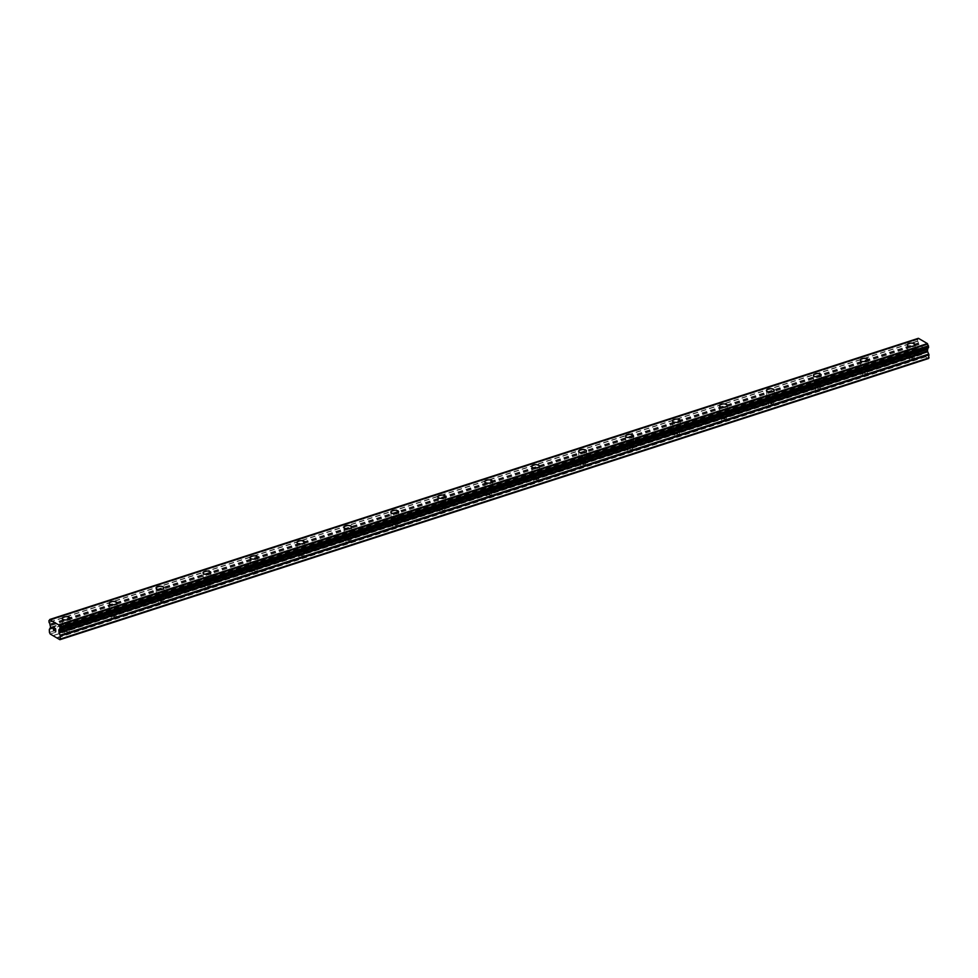 <?xml version="1.0" encoding="UTF-8"?>
<svg xmlns="http://www.w3.org/2000/svg" width="978" height="978" viewBox="0 0 978 978"><rect width="100%" height="100%" fill="white"/><g stroke="black" fill="none" stroke-linecap="round" stroke-linejoin="round"><path stroke-width="0.73" stroke-dasharray="4.89 3.67" d="M68.167 633.561A2.482 1.039 -2.7 0 0 69.255 632.632A2.482 1.039 -2.7 0 0 67.922 631.776A2.482 1.039 -2.7 0 0 65.392 631.935A2.482 1.039 -2.7 0 0 64.303 632.864A2.482 1.039 -2.7 0 0 65.636 633.72A2.482 1.039 -2.7 0 0 68.167 633.561M67.763 624.881A2.482 1.039 -2.7 0 0 68.851 623.952A2.482 1.039 -2.7 0 0 67.506 623.096A2.482 1.039 -2.7 0 0 64.988 623.255A2.482 1.039 -2.7 0 0 63.888 624.184A2.482 1.039 -2.7 0 0 65.233 625.04A2.482 1.039 -2.7 0 0 67.763 624.881M69.988 618.12L69.988 618.108A3.9 1.638 177.3 0 1 69.988 618.12A3.9 1.638 177.3 0 1 68.277 619.575A3.9 1.638 177.3 0 1 64.303 619.832A3.9 1.638 177.3 0 1 62.201 618.487A3.9 1.638 177.3 0 1 62.201 618.475L62.201 618.475M115.111 618.365A2.482 1.039 -2.7 0 0 116.211 617.436A2.482 1.039 -2.7 0 0 114.866 616.58A2.482 1.039 -2.7 0 0 112.336 616.739A2.482 1.039 -2.7 0 0 111.247 617.668A2.482 1.039 -2.7 0 0 112.592 618.524A2.482 1.039 -2.7 0 0 115.111 618.365M114.707 609.685A2.482 1.039 -2.7 0 0 115.795 608.756A2.482 1.039 -2.7 0 0 114.463 607.9A2.482 1.039 -2.7 0 0 111.932 608.059A2.482 1.039 -2.7 0 0 110.844 608.988A2.482 1.039 -2.7 0 0 112.177 609.844A2.482 1.039 -2.7 0 0 114.707 609.685M116.944 602.913L116.944 602.913A3.9 1.638 177.3 0 1 115.233 604.38A3.9 1.638 177.3 0 1 111.247 604.624A3.9 1.638 177.3 0 1 109.157 603.292A3.9 1.638 177.3 0 1 109.157 603.279L109.157 603.279M162.067 603.157A2.482 1.039 -2.7 0 0 163.155 602.228A2.482 1.039 -2.7 0 0 161.822 601.372A2.482 1.039 -2.7 0 0 159.292 601.543A2.482 1.039 -2.7 0 0 158.204 602.472A2.482 1.039 -2.7 0 0 159.536 603.328A2.482 1.039 -2.7 0 0 162.067 603.157M161.651 594.49A2.482 1.039 -2.7 0 0 162.751 593.56A2.482 1.039 -2.7 0 0 161.407 592.705A2.482 1.039 -2.7 0 0 158.876 592.864A2.482 1.039 -2.7 0 0 157.788 593.793A2.482 1.039 -2.7 0 0 159.121 594.648A2.482 1.039 -2.7 0 0 161.651 594.49M163.888 587.717L163.888 587.717A3.9 1.638 177.3 0 1 162.177 589.184A3.9 1.638 177.3 0 1 158.204 589.428A3.9 1.638 177.3 0 1 156.101 588.084L156.101 588.084M209.011 587.961A2.482 1.039 -2.7 0 0 210.099 587.032A2.482 1.039 -2.7 0 0 208.766 586.177A2.482 1.039 -2.7 0 0 206.236 586.335A2.482 1.039 -2.7 0 0 205.148 587.265A2.482 1.039 -2.7 0 0 206.48 588.12A2.482 1.039 -2.7 0 0 209.011 587.961M208.607 579.294A2.482 1.039 -2.7 0 0 209.695 578.365A2.482 1.039 -2.7 0 0 208.363 577.509A2.482 1.039 -2.7 0 0 205.832 577.668A2.482 1.039 -2.7 0 0 204.732 578.597A2.482 1.039 -2.7 0 0 206.077 579.453A2.482 1.039 -2.7 0 0 208.607 579.294M210.832 572.521L210.832 572.521A3.9 1.638 177.3 0 1 209.121 573.988A3.9 1.638 177.3 0 1 205.148 574.233A3.9 1.638 177.3 0 1 203.045 572.888L203.045 572.888M255.967 572.766A2.482 1.039 -2.7 0 0 257.055 571.837A2.482 1.039 -2.7 0 0 255.71 570.981A2.482 1.039 -2.7 0 0 253.192 571.14A2.482 1.039 -2.7 0 0 252.092 572.069A2.482 1.039 -2.7 0 0 253.436 572.925A2.482 1.039 -2.7 0 0 255.967 572.766M255.551 564.098A2.482 1.039 -2.7 0 0 256.639 563.169A2.482 1.039 -2.7 0 0 255.307 562.313A2.482 1.039 -2.7 0 0 252.776 562.472A2.482 1.039 -2.7 0 0 251.688 563.401A2.482 1.039 -2.7 0 0 253.021 564.257A2.482 1.039 -2.7 0 0 255.551 564.098M257.789 557.326L257.789 557.326A3.9 1.638 177.3 0 1 256.077 558.793A3.9 1.638 177.3 0 1 252.104 559.037A3.9 1.638 177.3 0 1 250.001 557.692L250.001 557.692M302.911 557.57A2.482 1.039 -2.7 0 0 303.999 556.641A2.482 1.039 -2.7 0 0 302.667 555.785A2.482 1.039 -2.7 0 0 300.136 555.944A2.482 1.039 -2.7 0 0 299.048 556.873A2.482 1.039 -2.7 0 0 300.38 557.729A2.482 1.039 -2.7 0 0 302.911 557.57M302.495 548.902A2.482 1.039 -2.7 0 0 303.596 547.973A2.482 1.039 -2.7 0 0 302.251 547.118A2.482 1.039 -2.7 0 0 299.72 547.277A2.482 1.039 -2.7 0 0 298.632 548.206A2.482 1.039 -2.7 0 0 299.977 549.061A2.482 1.039 -2.7 0 0 302.495 548.902M304.733 542.13L304.733 542.13A3.9 1.638 177.3 0 1 303.021 543.585A3.9 1.638 177.3 0 1 299.048 543.841A3.9 1.638 177.3 0 1 296.945 542.497L296.945 542.497M349.855 542.374A2.482 1.039 -2.7 0 0 350.943 541.445A2.482 1.039 -2.7 0 0 349.611 540.589A2.482 1.039 -2.7 0 0 347.08 540.748A2.482 1.039 -2.7 0 0 345.992 541.678A2.482 1.039 -2.7 0 0 347.324 542.533A2.482 1.039 -2.7 0 0 349.855 542.374M349.452 533.707A2.482 1.039 -2.7 0 0 350.54 532.778A2.482 1.039 -2.7 0 0 349.207 531.922A2.482 1.039 -2.7 0 0 346.677 532.081A2.482 1.039 -2.7 0 0 345.589 533.01A2.482 1.039 -2.7 0 0 346.921 533.866A2.482 1.039 -2.7 0 0 349.452 533.707M351.689 526.922L351.689 526.934A3.9 1.638 177.3 0 1 349.965 528.389A3.9 1.638 177.3 0 1 345.992 528.646A3.9 1.638 177.3 0 1 343.889 527.301L343.889 527.289M396.811 527.179A2.482 1.039 -2.7 0 0 397.899 526.25A2.482 1.039 -2.7 0 0 396.555 525.394A2.482 1.039 -2.7 0 0 394.036 525.553A2.482 1.039 -2.7 0 0 392.936 526.482A2.482 1.039 -2.7 0 0 394.281 527.338A2.482 1.039 -2.7 0 0 396.811 527.179M396.396 518.511A2.482 1.039 -2.7 0 0 397.484 517.582A2.482 1.039 -2.7 0 0 396.151 516.726A2.482 1.039 -2.7 0 0 393.621 516.885A2.482 1.039 -2.7 0 0 392.533 517.814A2.482 1.039 -2.7 0 0 393.865 518.67A2.482 1.039 -2.7 0 0 396.396 518.511M398.633 511.738L398.633 511.738A3.9 1.638 177.3 0 1 396.921 513.193A3.9 1.638 177.3 0 1 392.948 513.45A3.9 1.638 177.3 0 1 390.845 512.105L390.845 512.093M443.755 511.983A2.482 1.039 -2.7 0 0 444.843 511.054A2.482 1.039 -2.7 0 0 443.511 510.198A2.482 1.039 -2.7 0 0 440.98 510.357A2.482 1.039 -2.7 0 0 439.892 511.286A2.482 1.039 -2.7 0 0 441.225 512.142A2.482 1.039 -2.7 0 0 443.755 511.983M443.352 503.303A2.482 1.039 -2.7 0 0 444.44 502.374A2.482 1.039 -2.7 0 0 443.095 501.518A2.482 1.039 -2.7 0 0 440.577 501.69A2.482 1.039 -2.7 0 0 439.477 502.619A2.482 1.039 -2.7 0 0 440.821 503.474A2.482 1.039 -2.7 0 0 443.352 503.303M445.577 496.543L445.577 496.531A3.9 1.638 177.3 0 1 445.577 496.543A3.9 1.638 177.3 0 1 443.865 497.998A3.9 1.638 177.3 0 1 439.892 498.254A3.9 1.638 177.3 0 1 437.789 496.91A3.9 1.638 177.3 0 1 437.789 496.897L437.789 496.897M490.699 496.787A2.482 1.039 -2.7 0 0 491.8 495.858A2.482 1.039 -2.7 0 0 490.455 495.002A2.482 1.039 -2.7 0 0 487.924 495.161A2.482 1.039 -2.7 0 0 486.836 496.09A2.482 1.039 -2.7 0 0 488.181 496.946A2.482 1.039 -2.7 0 0 490.699 496.787M490.296 488.108A2.482 1.039 -2.7 0 0 491.384 487.178A2.482 1.039 -2.7 0 0 490.051 486.323A2.482 1.039 -2.7 0 0 487.521 486.482A2.482 1.039 -2.7 0 0 486.433 487.411A2.482 1.039 -2.7 0 0 487.765 488.266A2.482 1.039 -2.7 0 0 490.296 488.108M492.533 481.347L492.533 481.335A3.9 1.638 177.3 0 1 492.533 481.347A3.9 1.638 177.3 0 1 490.809 482.802A3.9 1.638 177.3 0 1 486.836 483.059A3.9 1.638 177.3 0 1 484.746 481.714A3.9 1.638 177.3 0 1 484.746 481.702L484.746 481.702M537.655 481.592A2.482 1.039 -2.7 0 0 538.744 480.663A2.482 1.039 -2.7 0 0 537.411 479.807A2.482 1.039 -2.7 0 0 534.88 479.966A2.482 1.039 -2.7 0 0 533.792 480.895A2.482 1.039 -2.7 0 0 535.125 481.751A2.482 1.039 -2.7 0 0 537.655 481.592M537.24 472.912A2.482 1.039 -2.7 0 0 538.328 471.983A2.482 1.039 -2.7 0 0 536.995 471.127A2.482 1.039 -2.7 0 0 534.465 471.286A2.482 1.039 -2.7 0 0 533.377 472.215A2.482 1.039 -2.7 0 0 534.709 473.071A2.482 1.039 -2.7 0 0 537.24 472.912M539.477 466.139L539.477 466.139A3.9 1.638 177.3 0 1 537.766 467.606A3.9 1.638 177.3 0 1 533.792 467.851A3.9 1.638 177.3 0 1 531.69 466.506L531.69 466.506M584.599 466.384A2.482 1.039 -2.7 0 0 585.688 465.455A2.482 1.039 -2.7 0 0 584.355 464.599A2.482 1.039 -2.7 0 0 581.824 464.758A2.482 1.039 -2.7 0 0 580.736 465.699A2.482 1.039 -2.7 0 0 582.069 466.543A2.482 1.039 -2.7 0 0 584.599 466.384M584.196 457.716A2.482 1.039 -2.7 0 0 585.284 456.787A2.482 1.039 -2.7 0 0 583.939 455.931A2.482 1.039 -2.7 0 0 581.421 456.09A2.482 1.039 -2.7 0 0 580.321 457.019A2.482 1.039 -2.7 0 0 581.665 457.875A2.482 1.039 -2.7 0 0 584.196 457.716M586.421 450.944L586.421 450.944A3.9 1.638 177.3 0 1 584.71 452.411A3.9 1.638 177.3 0 1 580.736 452.655A3.9 1.638 177.3 0 1 578.634 451.31L578.634 451.31M631.543 451.188A2.482 1.039 -2.7 0 0 632.644 450.259A2.482 1.039 -2.7 0 0 631.299 449.403A2.482 1.039 -2.7 0 0 628.768 449.562A2.482 1.039 -2.7 0 0 627.68 450.491A2.482 1.039 -2.7 0 0 629.025 451.347A2.482 1.039 -2.7 0 0 631.543 451.188M631.14 442.521A2.482 1.039 -2.7 0 0 632.228 441.591A2.482 1.039 -2.7 0 0 630.896 440.736A2.482 1.039 -2.7 0 0 628.365 440.895A2.482 1.039 -2.7 0 0 627.277 441.824A2.482 1.039 -2.7 0 0 628.61 442.679A2.482 1.039 -2.7 0 0 631.14 442.521M633.377 435.748L633.377 435.748A3.9 1.638 177.3 0 1 631.666 437.215A3.9 1.638 177.3 0 1 627.693 437.459A3.9 1.638 177.3 0 1 625.59 436.115L625.59 436.115M678.5 435.992A2.482 1.039 -2.7 0 0 679.588 435.063A2.482 1.039 -2.7 0 0 678.255 434.208A2.482 1.039 -2.7 0 0 675.725 434.366A2.482 1.039 -2.7 0 0 674.637 435.296A2.482 1.039 -2.7 0 0 675.969 436.151A2.482 1.039 -2.7 0 0 678.5 435.992M678.084 427.325A2.482 1.039 -2.7 0 0 679.184 426.396A2.482 1.039 -2.7 0 0 677.84 425.54A2.482 1.039 -2.7 0 0 675.309 425.699A2.482 1.039 -2.7 0 0 674.221 426.628A2.482 1.039 -2.7 0 0 675.566 427.484A2.482 1.039 -2.7 0 0 678.084 427.325M680.321 420.552L680.321 420.552A3.9 1.638 177.3 0 1 678.61 422.019A3.9 1.638 177.3 0 1 674.637 422.264A3.9 1.638 177.3 0 1 672.534 420.919L672.534 420.919M725.444 420.797A2.482 1.039 -2.7 0 0 726.532 419.868A2.482 1.039 -2.7 0 0 725.199 419.012A2.482 1.039 -2.7 0 0 722.669 419.171A2.482 1.039 -2.7 0 0 721.581 420.1A2.482 1.039 -2.7 0 0 722.913 420.956A2.482 1.039 -2.7 0 0 725.444 420.797M725.04 412.129A2.482 1.039 -2.7 0 0 726.128 411.2A2.482 1.039 -2.7 0 0 724.796 410.344A2.482 1.039 -2.7 0 0 722.265 410.503A2.482 1.039 -2.7 0 0 721.177 411.432A2.482 1.039 -2.7 0 0 722.51 412.288A2.482 1.039 -2.7 0 0 725.04 412.129M727.277 405.344L727.277 405.357A3.9 1.638 177.3 0 1 725.554 406.811A3.9 1.638 177.3 0 1 721.581 407.068A3.9 1.638 177.3 0 1 719.478 405.723L719.478 405.711M772.4 405.601A2.482 1.039 -2.7 0 0 773.488 404.672A2.482 1.039 -2.7 0 0 772.143 403.816A2.482 1.039 -2.7 0 0 769.625 403.975A2.482 1.039 -2.7 0 0 768.525 404.904A2.482 1.039 -2.7 0 0 769.869 405.76A2.482 1.039 -2.7 0 0 772.4 405.601M771.984 396.934A2.482 1.039 -2.7 0 0 773.072 396.004A2.482 1.039 -2.7 0 0 771.74 395.149A2.482 1.039 -2.7 0 0 769.209 395.308A2.482 1.039 -2.7 0 0 768.121 396.237A2.482 1.039 -2.7 0 0 769.454 397.092A2.482 1.039 -2.7 0 0 771.984 396.934M774.221 390.161L774.221 390.161A3.9 1.638 177.3 0 1 772.51 391.616A3.9 1.638 177.3 0 1 768.537 391.872A3.9 1.638 177.3 0 1 766.434 390.528L766.434 390.515M819.344 390.405A2.482 1.039 -2.7 0 0 820.432 389.476A2.482 1.039 -2.7 0 0 819.099 388.621A2.482 1.039 -2.7 0 0 816.569 388.779A2.482 1.039 -2.7 0 0 815.481 389.709A2.482 1.039 -2.7 0 0 816.813 390.564A2.482 1.039 -2.7 0 0 819.344 390.405M818.928 381.738A2.482 1.039 -2.7 0 0 820.029 380.797A2.482 1.039 -2.7 0 0 818.684 379.953A2.482 1.039 -2.7 0 0 816.165 380.112A2.482 1.039 -2.7 0 0 815.065 381.041A2.482 1.039 -2.7 0 0 816.41 381.897A2.482 1.039 -2.7 0 0 818.928 381.738M821.165 374.965L821.165 374.953A3.9 1.638 177.3 0 1 821.165 374.965A3.9 1.638 177.3 0 1 819.454 376.42A3.9 1.638 177.3 0 1 815.481 376.677A3.9 1.638 177.3 0 1 813.378 375.332L813.378 375.32M866.288 375.21A2.482 1.039 -2.7 0 0 867.388 374.281A2.482 1.039 -2.7 0 0 866.043 373.425A2.482 1.039 -2.7 0 0 863.513 373.584A2.482 1.039 -2.7 0 0 862.425 374.513A2.482 1.039 -2.7 0 0 863.757 375.369A2.482 1.039 -2.7 0 0 866.288 375.21M865.885 366.53A2.482 1.039 -2.7 0 0 866.973 365.601A2.482 1.039 -2.7 0 0 865.64 364.745A2.482 1.039 -2.7 0 0 863.109 364.904A2.482 1.039 -2.7 0 0 862.021 365.833A2.482 1.039 -2.7 0 0 863.354 366.689A2.482 1.039 -2.7 0 0 865.885 366.53M868.122 359.77L868.122 359.757A3.9 1.638 177.3 0 1 868.122 359.77A3.9 1.638 177.3 0 1 866.398 361.224A3.9 1.638 177.3 0 1 862.425 361.481A3.9 1.638 177.3 0 1 860.334 360.136A3.9 1.638 177.3 0 1 860.334 360.124L860.334 360.124M913.244 360.014A2.482 1.039 -2.7 0 0 914.332 359.085A2.482 1.039 -2.7 0 0 913 358.229A2.482 1.039 -2.7 0 0 910.469 358.388A2.482 1.039 -2.7 0 0 909.369 359.317A2.482 1.039 -2.7 0 0 910.714 360.173A2.482 1.039 -2.7 0 0 913.244 360.014M912.829 351.334A2.482 1.039 -2.7 0 0 913.917 350.405A2.482 1.039 -2.7 0 0 912.584 349.549A2.482 1.039 -2.7 0 0 910.053 349.708A2.482 1.039 -2.7 0 0 908.965 350.637A2.482 1.039 -2.7 0 0 910.298 351.493A2.482 1.039 -2.7 0 0 912.829 351.334M915.066 344.574L915.066 344.562A3.9 1.638 177.3 0 1 915.066 344.574A3.9 1.638 177.3 0 1 913.354 346.029A3.9 1.638 177.3 0 1 909.381 346.285A3.9 1.638 177.3 0 1 907.278 344.941A3.9 1.638 177.3 0 1 907.278 344.928L907.278 344.928M913.623 351.799A3.9 1.638 -2.7 0 0 915.335 350.344A3.9 1.638 -2.7 0 0 913.232 348.999A3.9 1.638 -2.7 0 0 909.259 349.244A3.9 1.638 -2.7 0 0 907.547 350.711A3.9 1.638 -2.7 0 0 909.65 352.056A3.9 1.638 -2.7 0 0 913.623 351.799M913.379 346.603A3.9 1.638 -2.7 0 0 915.09 345.148A3.9 1.638 -2.7 0 0 912.987 343.804A3.9 1.638 -2.7 0 0 909.014 344.048A3.9 1.638 -2.7 0 0 907.303 345.515A3.9 1.638 -2.7 0 0 909.406 346.86A3.9 1.638 -2.7 0 0 913.379 346.603M866.679 366.994A3.9 1.638 -2.7 0 0 868.391 365.54A3.9 1.638 -2.7 0 0 866.288 364.195A3.9 1.638 -2.7 0 0 862.315 364.439A3.9 1.638 -2.7 0 0 860.603 365.906A3.9 1.638 -2.7 0 0 862.706 367.251A3.9 1.638 -2.7 0 0 866.679 366.994M866.435 361.799A3.9 1.638 -2.7 0 0 868.146 360.344A3.9 1.638 -2.7 0 0 866.043 358.999A3.9 1.638 -2.7 0 0 862.07 359.244A3.9 1.638 -2.7 0 0 860.359 360.711A3.9 1.638 -2.7 0 0 862.462 362.056A3.9 1.638 -2.7 0 0 866.435 361.799M819.723 382.19A3.9 1.638 -2.7 0 0 821.447 380.735A3.9 1.638 -2.7 0 0 819.344 379.391A3.9 1.638 -2.7 0 0 815.371 379.647A3.9 1.638 -2.7 0 0 813.647 381.102A3.9 1.638 -2.7 0 0 815.75 382.447A3.9 1.638 -2.7 0 0 819.723 382.19M819.478 376.995A3.9 1.638 -2.7 0 0 821.202 375.54A3.9 1.638 -2.7 0 0 819.099 374.195A3.9 1.638 -2.7 0 0 815.126 374.452A3.9 1.638 -2.7 0 0 813.403 375.907A3.9 1.638 -2.7 0 0 815.505 377.251A3.9 1.638 -2.7 0 0 819.478 376.995M772.779 397.398A3.9 1.638 -2.7 0 0 774.49 395.931A3.9 1.638 -2.7 0 0 772.388 394.586A3.9 1.638 -2.7 0 0 768.415 394.843A3.9 1.638 -2.7 0 0 766.703 396.298A3.9 1.638 -2.7 0 0 768.806 397.643A3.9 1.638 -2.7 0 0 772.779 397.398M772.534 392.202A3.9 1.638 -2.7 0 0 774.246 390.735A3.9 1.638 -2.7 0 0 772.143 389.391A3.9 1.638 -2.7 0 0 768.17 389.647A3.9 1.638 -2.7 0 0 766.459 391.102A3.9 1.638 -2.7 0 0 768.561 392.447A3.9 1.638 -2.7 0 0 772.534 392.202M725.835 412.594A3.9 1.638 -2.7 0 0 727.546 411.127A3.9 1.638 -2.7 0 0 725.444 409.782A3.9 1.638 -2.7 0 0 721.471 410.039A3.9 1.638 -2.7 0 0 719.759 411.493A3.9 1.638 -2.7 0 0 721.862 412.838A3.9 1.638 -2.7 0 0 725.835 412.594M725.59 407.398A3.9 1.638 -2.7 0 0 727.302 405.931A3.9 1.638 -2.7 0 0 725.199 404.586A3.9 1.638 -2.7 0 0 721.226 404.843A3.9 1.638 -2.7 0 0 719.515 406.298A3.9 1.638 -2.7 0 0 721.617 407.643A3.9 1.638 -2.7 0 0 725.59 407.398M678.879 427.789A3.9 1.638 -2.7 0 0 680.59 426.322A3.9 1.638 -2.7 0 0 678.5 424.978A3.9 1.638 -2.7 0 0 674.527 425.234A3.9 1.638 -2.7 0 0 672.803 426.689A3.9 1.638 -2.7 0 0 674.906 428.034A3.9 1.638 -2.7 0 0 678.879 427.789M678.634 422.594A3.9 1.638 -2.7 0 0 680.346 421.127A3.9 1.638 -2.7 0 0 678.255 419.782A3.9 1.638 -2.7 0 0 674.282 420.039A3.9 1.638 -2.7 0 0 672.558 421.494A3.9 1.638 -2.7 0 0 674.661 422.838A3.9 1.638 -2.7 0 0 678.634 422.594M631.935 442.985A3.9 1.638 -2.7 0 0 633.646 441.518A3.9 1.638 -2.7 0 0 631.543 440.186A3.9 1.638 -2.7 0 0 627.57 440.43A3.9 1.638 -2.7 0 0 625.859 441.897A3.9 1.638 -2.7 0 0 627.962 443.23A3.9 1.638 -2.7 0 0 631.935 442.985M631.69 437.789A3.9 1.638 -2.7 0 0 633.402 436.322A3.9 1.638 -2.7 0 0 631.299 434.99A3.9 1.638 -2.7 0 0 627.326 435.234A3.9 1.638 -2.7 0 0 625.614 436.701A3.9 1.638 -2.7 0 0 627.717 438.034A3.9 1.638 -2.7 0 0 631.69 437.789M584.978 458.181A3.9 1.638 -2.7 0 0 586.702 456.726A3.9 1.638 -2.7 0 0 584.599 455.381A3.9 1.638 -2.7 0 0 580.626 455.626A3.9 1.638 -2.7 0 0 578.915 457.093A3.9 1.638 -2.7 0 0 581.005 458.437A3.9 1.638 -2.7 0 0 584.978 458.181M584.734 452.985A3.9 1.638 -2.7 0 0 586.458 451.53A3.9 1.638 -2.7 0 0 584.355 450.186A3.9 1.638 -2.7 0 0 580.382 450.43A3.9 1.638 -2.7 0 0 578.67 451.897A3.9 1.638 -2.7 0 0 580.761 453.242A3.9 1.638 -2.7 0 0 584.734 452.985M538.034 473.376A3.9 1.638 -2.7 0 0 539.746 471.922A3.9 1.638 -2.7 0 0 537.643 470.577A3.9 1.638 -2.7 0 0 533.67 470.821A3.9 1.638 -2.7 0 0 531.959 472.288A3.9 1.638 -2.7 0 0 534.061 473.633A3.9 1.638 -2.7 0 0 538.034 473.376M537.79 468.181A3.9 1.638 -2.7 0 0 539.501 466.726A3.9 1.638 -2.7 0 0 537.399 465.381A3.9 1.638 -2.7 0 0 533.426 465.626A3.9 1.638 -2.7 0 0 531.714 467.093A3.9 1.638 -2.7 0 0 533.817 468.438A3.9 1.638 -2.7 0 0 537.79 468.181M491.09 488.572A3.9 1.638 -2.7 0 0 492.802 487.117A3.9 1.638 -2.7 0 0 490.699 485.773A3.9 1.638 -2.7 0 0 486.726 486.017A3.9 1.638 -2.7 0 0 485.015 487.484A3.9 1.638 -2.7 0 0 487.117 488.829A3.9 1.638 -2.7 0 0 491.09 488.572M490.846 483.376A3.9 1.638 -2.7 0 0 492.557 481.922A3.9 1.638 -2.7 0 0 490.455 480.577A3.9 1.638 -2.7 0 0 486.482 480.821A3.9 1.638 -2.7 0 0 484.77 482.288A3.9 1.638 -2.7 0 0 486.873 483.633A3.9 1.638 -2.7 0 0 490.846 483.376M444.134 503.768A3.9 1.638 -2.7 0 0 445.858 502.313A3.9 1.638 -2.7 0 0 443.755 500.968A3.9 1.638 -2.7 0 0 439.782 501.225A3.9 1.638 -2.7 0 0 438.058 502.68A3.9 1.638 -2.7 0 0 440.161 504.025A3.9 1.638 -2.7 0 0 444.134 503.768M443.89 498.572A3.9 1.638 -2.7 0 0 445.613 497.117A3.9 1.638 -2.7 0 0 443.511 495.773A3.9 1.638 -2.7 0 0 439.538 496.029A3.9 1.638 -2.7 0 0 437.814 497.484A3.9 1.638 -2.7 0 0 439.917 498.829A3.9 1.638 -2.7 0 0 443.89 498.572M397.19 518.976A3.9 1.638 -2.7 0 0 398.902 517.509A3.9 1.638 -2.7 0 0 396.799 516.164A3.9 1.638 -2.7 0 0 392.826 516.421A3.9 1.638 -2.7 0 0 391.114 517.875A3.9 1.638 -2.7 0 0 393.217 519.22A3.9 1.638 -2.7 0 0 397.19 518.976M396.946 513.78A3.9 1.638 -2.7 0 0 398.657 512.313A3.9 1.638 -2.7 0 0 396.555 510.968A3.9 1.638 -2.7 0 0 392.581 511.225A3.9 1.638 -2.7 0 0 390.87 512.68A3.9 1.638 -2.7 0 0 392.973 514.025A3.9 1.638 -2.7 0 0 396.946 513.78M350.246 534.171A3.9 1.638 -2.7 0 0 351.958 532.704A3.9 1.638 -2.7 0 0 349.855 531.36A3.9 1.638 -2.7 0 0 345.882 531.616A3.9 1.638 -2.7 0 0 344.17 533.071A3.9 1.638 -2.7 0 0 346.273 534.416A3.9 1.638 -2.7 0 0 350.246 534.171M350.002 528.976A3.9 1.638 -2.7 0 0 351.713 527.509A3.9 1.638 -2.7 0 0 349.611 526.164A3.9 1.638 -2.7 0 0 345.637 526.421A3.9 1.638 -2.7 0 0 343.926 527.875A3.9 1.638 -2.7 0 0 346.029 529.22A3.9 1.638 -2.7 0 0 350.002 528.976M303.29 549.367A3.9 1.638 -2.7 0 0 305.002 547.9A3.9 1.638 -2.7 0 0 302.911 546.555A3.9 1.638 -2.7 0 0 298.938 546.812A3.9 1.638 -2.7 0 0 297.214 548.267A3.9 1.638 -2.7 0 0 299.317 549.612A3.9 1.638 -2.7 0 0 303.29 549.367M303.046 544.171A3.9 1.638 -2.7 0 0 304.757 542.704A3.9 1.638 -2.7 0 0 302.667 541.36A3.9 1.638 -2.7 0 0 298.693 541.616A3.9 1.638 -2.7 0 0 296.97 543.071A3.9 1.638 -2.7 0 0 299.072 544.416A3.9 1.638 -2.7 0 0 303.046 544.171M256.346 564.563A3.9 1.638 -2.7 0 0 258.058 563.096A3.9 1.638 -2.7 0 0 255.955 561.751A3.9 1.638 -2.7 0 0 251.982 562.008A3.9 1.638 -2.7 0 0 250.27 563.462A3.9 1.638 -2.7 0 0 252.373 564.807A3.9 1.638 -2.7 0 0 256.346 564.563M256.102 559.367A3.9 1.638 -2.7 0 0 257.813 557.9A3.9 1.638 -2.7 0 0 255.71 556.555A3.9 1.638 -2.7 0 0 251.737 556.812A3.9 1.638 -2.7 0 0 250.026 558.267A3.9 1.638 -2.7 0 0 252.128 559.612A3.9 1.638 -2.7 0 0 256.102 559.367M209.402 579.758A3.9 1.638 -2.7 0 0 211.114 578.304A3.9 1.638 -2.7 0 0 209.011 576.959A3.9 1.638 -2.7 0 0 205.038 577.203A3.9 1.638 -2.7 0 0 203.326 578.67A3.9 1.638 -2.7 0 0 205.429 580.015A3.9 1.638 -2.7 0 0 209.402 579.758M209.145 574.563A3.9 1.638 -2.7 0 0 210.869 573.108A3.9 1.638 -2.7 0 0 208.766 571.763A3.9 1.638 -2.7 0 0 204.793 572.008A3.9 1.638 -2.7 0 0 203.082 573.475A3.9 1.638 -2.7 0 0 205.172 574.819A3.9 1.638 -2.7 0 0 209.145 574.563M162.446 594.954A3.9 1.638 -2.7 0 0 164.157 593.499A3.9 1.638 -2.7 0 0 162.067 592.155A3.9 1.638 -2.7 0 0 158.081 592.399A3.9 1.638 -2.7 0 0 156.37 593.866A3.9 1.638 -2.7 0 0 158.473 595.211A3.9 1.638 -2.7 0 0 162.446 594.954M162.201 589.758A3.9 1.638 -2.7 0 0 163.913 588.304A3.9 1.638 -2.7 0 0 161.81 586.959A3.9 1.638 -2.7 0 0 157.837 587.203A3.9 1.638 -2.7 0 0 156.125 588.67A3.9 1.638 -2.7 0 0 158.228 590.015A3.9 1.638 -2.7 0 0 162.201 589.758M115.502 610.15A3.9 1.638 -2.7 0 0 117.213 608.695A3.9 1.638 -2.7 0 0 115.111 607.35A3.9 1.638 -2.7 0 0 111.137 607.595A3.9 1.638 -2.7 0 0 109.426 609.062A3.9 1.638 -2.7 0 0 111.529 610.406A3.9 1.638 -2.7 0 0 115.502 610.15M115.257 604.954A3.9 1.638 -2.7 0 0 116.969 603.499A3.9 1.638 -2.7 0 0 114.866 602.155A3.9 1.638 -2.7 0 0 110.893 602.399A3.9 1.638 -2.7 0 0 109.181 603.866A3.9 1.638 -2.7 0 0 111.284 605.211A3.9 1.638 -2.7 0 0 115.257 604.954M68.546 625.345A3.9 1.638 -2.7 0 0 70.269 623.891A3.9 1.638 -2.7 0 0 68.167 622.546A3.9 1.638 -2.7 0 0 64.193 622.79A3.9 1.638 -2.7 0 0 62.482 624.257A3.9 1.638 -2.7 0 0 64.572 625.602A3.9 1.638 -2.7 0 0 68.546 625.345M68.301 620.15A3.9 1.638 -2.7 0 0 70.025 618.695A3.9 1.638 -2.7 0 0 67.922 617.35A3.9 1.638 -2.7 0 0 63.949 617.595A3.9 1.638 -2.7 0 0 62.225 619.062A3.9 1.638 -2.7 0 0 64.328 620.407A3.9 1.638 -2.7 0 0 68.301 620.15M924.418 347.801L924.467 348.95L923.489 347.263L924.418 347.801M924.479 349.146L924.54 350.307L924.479 349.146M923.623 349.965L924.662 350.564L924.528 347.667L923.489 347.068L924.528 347.679L924.662 350.564L923.623 349.965M921.875 347.214L922.156 347.911L921.875 347.214M922.156 347.911L922.755 349.268L922.144 347.911M922.755 349.268L921.777 348.694L922.755 349.268M921.789 348.889L923.024 349.598L922.107 346.444L923.012 349.611L921.789 348.889M928.44 358.547L918.77 352.887L917.865 348.364L49.316 629.514M918.391 338.302L918.208 338.584A1.699 0.844 -107.9 0 1 917.78 339.427A1.699 0.844 -107.9 0 1 917.523 339.439L917.621 341.298A1.699 0.844 -107.9 0 1 918.415 342.936L919.1 346.139L917.865 348.364M53.998 629.147L53.435 627.509M54.475 630.749L53.497 628.866M54.352 628.047L53.313 627.253M55.587 628.585L55.758 631.495M918.77 352.887L50.22 634.025M921.618 354.549L53.411 635.59M918 351.31L49.45 632.46M918.476 343.07L49.927 624.208M918.415 342.936L49.866 624.074M917.45 339.574L48.9 620.724M917.523 339.439L49.438 620.431L917.498 339.439M918.208 338.584L49.658 619.722M925.591 356.884L57.042 638.023M925.371 356.444L56.822 637.583M921.802 354.354L53.264 635.504M918 347.789L49.462 628.94M918.965 346.713L50.416 627.864M919.1 346.139L50.563 627.277M919.027 344.562L50.489 625.7M918.831 343.779L50.281 624.918M917.621 341.298L49.071 622.436M917.523 341.053L48.973 622.191M918.232 338.486L49.682 619.636M69.255 632.632L68.851 623.952M116.211 617.436L115.795 608.756M163.155 602.228L162.751 593.56M210.099 587.032L209.695 578.365M257.055 571.837L256.639 563.169M303.999 556.641L303.596 547.973M350.943 541.445L350.54 532.778M397.899 526.25L397.484 517.582M444.843 511.054L444.44 502.374M491.8 495.858L491.384 487.178M538.744 480.663L538.328 471.983M585.688 465.455L585.284 456.787M632.644 450.259L632.228 441.591M679.588 435.063L679.184 426.396M726.532 419.868L726.128 411.2M773.488 404.672L773.072 396.004M820.432 389.476L820.029 380.797M867.388 374.281L866.973 365.601M914.332 359.085L913.917 350.405M915.335 350.344L915.09 345.148M868.391 365.54L868.146 360.344M821.447 380.735L821.202 375.54M774.49 395.931L774.246 390.735M727.546 411.127L727.302 405.931M680.59 426.322L680.346 421.127M633.646 441.518L633.402 436.322M586.702 456.726L586.458 451.53M539.746 471.922L539.501 466.726M492.802 487.117L492.557 481.922M445.858 502.313L445.613 497.117M398.902 517.509L398.657 512.313M351.958 532.704L351.713 527.509M305.002 547.9L304.757 542.704M258.058 563.096L257.813 557.9M211.114 578.304L210.869 573.108M164.157 593.499L163.913 588.304M117.213 608.695L116.969 603.499M70.269 623.891L70.025 618.695M62.482 624.257L62.225 619.062M109.426 609.062L109.181 603.866M156.37 593.866L156.125 588.67M203.326 578.67L203.082 573.475M250.27 563.462L250.026 558.267M297.214 548.267L296.97 543.071M344.17 533.071L343.926 527.875M391.114 517.875L390.87 512.68M438.058 502.68L437.814 497.484M485.015 487.484L484.77 482.288M531.959 472.288L531.714 467.093M578.915 457.093L578.67 451.897M625.859 441.897L625.614 436.701M672.803 426.689L672.558 421.494M719.759 411.493L719.515 406.298M766.703 396.298L766.459 391.102M813.647 381.102L813.403 375.907M860.603 365.906L860.359 360.711M907.547 350.711L907.303 345.515M909.369 359.317L908.965 350.637M862.425 374.513L862.021 365.833M815.481 389.709L815.065 381.041M768.525 404.904L768.121 396.237M721.581 420.1L721.177 411.432M674.637 435.296L674.221 426.628M627.68 450.491L627.277 441.824M580.736 465.699L580.321 457.019M533.792 480.895L533.377 472.215M486.836 496.09L486.433 487.411M439.892 511.286L439.477 502.619M392.936 526.482L392.533 517.814M345.992 541.678L345.589 533.01M299.048 556.873L298.632 548.206M252.092 572.069L251.688 563.401M205.148 587.265L204.732 578.597M158.204 602.472L157.788 593.793M111.247 617.668L110.844 608.988M64.303 632.864L63.888 624.184M917.78 339.427L49.23 620.578M928.281 347.691L59.731 628.83"/><path stroke-width="1.47" d="M62.201 618.475A3.9 1.638 177.3 0 1 63.912 617.02A3.9 1.638 177.3 0 1 67.885 616.776A3.9 1.638 177.3 0 1 69.988 618.108A3.9 1.638 177.3 0 1 68.277 619.575A3.9 1.638 177.3 0 1 64.303 619.82A3.9 1.638 177.3 0 1 62.201 618.475A3.9 1.638 177.3 0 1 63.912 617.02A3.9 1.638 177.3 0 1 67.885 616.763A3.9 1.638 177.3 0 1 69.988 618.108M109.157 603.279A3.9 1.638 177.3 0 1 110.869 601.825A3.9 1.638 177.3 0 1 114.842 601.568A3.9 1.638 177.3 0 1 116.944 602.913A3.9 1.638 177.3 0 1 115.221 604.367A3.9 1.638 177.3 0 1 111.247 604.624A3.9 1.638 177.3 0 1 109.157 603.279A3.9 1.638 177.3 0 1 110.869 601.825A3.9 1.638 177.3 0 1 114.842 601.568A3.9 1.638 177.3 0 1 116.944 602.913M156.101 588.084A3.9 1.638 177.3 0 1 157.813 586.617A3.9 1.638 177.3 0 1 161.786 586.372A3.9 1.638 177.3 0 1 163.888 587.717A3.9 1.638 177.3 0 1 162.177 589.172A3.9 1.638 177.3 0 1 158.204 589.428A3.9 1.638 177.3 0 1 156.101 588.084A3.9 1.638 177.3 0 1 157.813 586.629A3.9 1.638 177.3 0 1 161.786 586.372A3.9 1.638 177.3 0 1 163.888 587.717M204.769 571.433A3.9 1.638 177.3 0 1 208.73 571.176A3.9 1.638 177.3 0 1 210.832 572.521A3.9 1.638 177.3 0 1 209.121 573.976A3.9 1.638 177.3 0 1 205.148 574.233A3.9 1.638 177.3 0 1 203.045 572.888A3.9 1.638 177.3 0 1 204.769 571.433M203.045 572.888A3.9 1.638 177.3 0 1 204.769 571.421A3.9 1.638 177.3 0 1 208.742 571.176A3.9 1.638 177.3 0 1 210.832 572.521M250.001 557.692A3.9 1.638 177.3 0 1 251.713 556.225A3.9 1.638 177.3 0 1 255.686 555.981A3.9 1.638 177.3 0 1 257.789 557.326A3.9 1.638 177.3 0 1 256.077 558.78A3.9 1.638 177.3 0 1 252.104 559.037A3.9 1.638 177.3 0 1 250.001 557.692A3.9 1.638 177.3 0 1 251.713 556.237A3.9 1.638 177.3 0 1 255.686 555.981A3.9 1.638 177.3 0 1 257.789 557.326M296.945 542.497A3.9 1.638 177.3 0 1 298.657 541.03A3.9 1.638 177.3 0 1 302.63 540.785A3.9 1.638 177.3 0 1 304.733 542.13A3.9 1.638 177.3 0 1 303.021 543.585A3.9 1.638 177.3 0 1 299.048 543.841A3.9 1.638 177.3 0 1 296.945 542.497A3.9 1.638 177.3 0 1 298.657 541.042A3.9 1.638 177.3 0 1 302.63 540.785A3.9 1.638 177.3 0 1 304.733 542.118M343.889 527.301A3.9 1.638 177.3 0 1 345.613 525.834A3.9 1.638 177.3 0 1 349.574 525.589A3.9 1.638 177.3 0 1 351.689 526.934M345.613 525.834A3.9 1.638 177.3 0 1 349.586 525.577A3.9 1.638 177.3 0 1 351.689 526.922A3.9 1.638 177.3 0 1 349.965 528.389A3.9 1.638 177.3 0 1 345.992 528.633A3.9 1.638 177.3 0 1 343.889 527.289A3.9 1.638 177.3 0 1 345.613 525.834M390.845 512.093A3.9 1.638 177.3 0 1 392.557 510.638A3.9 1.638 177.3 0 1 396.53 510.394A3.9 1.638 177.3 0 1 398.633 511.738A3.9 1.638 177.3 0 1 396.921 513.193A3.9 1.638 177.3 0 1 392.948 513.438A3.9 1.638 177.3 0 1 390.845 512.093A3.9 1.638 177.3 0 1 392.557 510.638A3.9 1.638 177.3 0 1 396.53 510.382A3.9 1.638 177.3 0 1 398.633 511.726M437.789 496.897A3.9 1.638 177.3 0 1 439.501 495.443A3.9 1.638 177.3 0 1 443.474 495.198A3.9 1.638 177.3 0 1 445.577 496.531A3.9 1.638 177.3 0 1 443.865 497.998A3.9 1.638 177.3 0 1 439.892 498.242A3.9 1.638 177.3 0 1 437.789 496.897A3.9 1.638 177.3 0 1 439.501 495.443A3.9 1.638 177.3 0 1 443.474 495.186A3.9 1.638 177.3 0 1 445.577 496.531M484.746 481.702A3.9 1.638 177.3 0 1 486.457 480.247A3.9 1.638 177.3 0 1 490.43 480.002A3.9 1.638 177.3 0 1 492.533 481.335A3.9 1.638 177.3 0 1 490.809 482.79A3.9 1.638 177.3 0 1 486.836 483.046A3.9 1.638 177.3 0 1 484.746 481.702A3.9 1.638 177.3 0 1 486.457 480.247A3.9 1.638 177.3 0 1 490.43 479.99A3.9 1.638 177.3 0 1 492.533 481.335M531.69 466.506A3.9 1.638 177.3 0 1 533.401 465.039A3.9 1.638 177.3 0 1 537.374 464.794A3.9 1.638 177.3 0 1 539.477 466.139A3.9 1.638 177.3 0 1 537.766 467.594A3.9 1.638 177.3 0 1 533.792 467.851A3.9 1.638 177.3 0 1 531.69 466.506A3.9 1.638 177.3 0 1 533.401 465.051A3.9 1.638 177.3 0 1 537.374 464.794A3.9 1.638 177.3 0 1 539.477 466.139M580.357 449.856A3.9 1.638 177.3 0 1 584.318 449.599A3.9 1.638 177.3 0 1 586.421 450.944A3.9 1.638 177.3 0 1 584.71 452.398A3.9 1.638 177.3 0 1 580.736 452.655A3.9 1.638 177.3 0 1 578.634 451.31A3.9 1.638 177.3 0 1 580.357 449.856M578.634 451.31A3.9 1.638 177.3 0 1 580.357 449.843A3.9 1.638 177.3 0 1 584.331 449.599A3.9 1.638 177.3 0 1 586.421 450.944M625.59 436.115A3.9 1.638 177.3 0 1 627.301 434.648A3.9 1.638 177.3 0 1 631.275 434.403A3.9 1.638 177.3 0 1 633.377 435.748A3.9 1.638 177.3 0 1 631.666 437.203A3.9 1.638 177.3 0 1 627.693 437.459A3.9 1.638 177.3 0 1 625.59 436.115A3.9 1.638 177.3 0 1 627.301 434.66A3.9 1.638 177.3 0 1 631.275 434.403A3.9 1.638 177.3 0 1 633.377 435.748M672.534 420.919A3.9 1.638 177.3 0 1 674.245 419.452A3.9 1.638 177.3 0 1 678.219 419.207A3.9 1.638 177.3 0 1 680.321 420.552A3.9 1.638 177.3 0 1 678.61 422.007A3.9 1.638 177.3 0 1 674.637 422.264A3.9 1.638 177.3 0 1 672.534 420.919A3.9 1.638 177.3 0 1 674.245 419.464A3.9 1.638 177.3 0 1 678.219 419.207A3.9 1.638 177.3 0 1 680.321 420.552M719.478 405.723A3.9 1.638 177.3 0 1 721.202 404.269A3.9 1.638 177.3 0 1 725.163 404.012A3.9 1.638 177.3 0 1 727.277 405.357M721.202 404.256A3.9 1.638 177.3 0 1 725.175 404A3.9 1.638 177.3 0 1 727.277 405.344A3.9 1.638 177.3 0 1 725.554 406.811A3.9 1.638 177.3 0 1 721.581 407.056A3.9 1.638 177.3 0 1 719.478 405.711A3.9 1.638 177.3 0 1 721.202 404.256M766.434 390.515A3.9 1.638 177.3 0 1 768.146 389.061A3.9 1.638 177.3 0 1 772.119 388.816A3.9 1.638 177.3 0 1 774.221 390.161A3.9 1.638 177.3 0 1 772.51 391.616A3.9 1.638 177.3 0 1 768.537 391.86A3.9 1.638 177.3 0 1 766.434 390.515A3.9 1.638 177.3 0 1 768.146 389.061A3.9 1.638 177.3 0 1 772.119 388.804A3.9 1.638 177.3 0 1 774.221 390.149M813.378 375.32A3.9 1.638 177.3 0 1 815.09 373.865A3.9 1.638 177.3 0 1 819.063 373.62A3.9 1.638 177.3 0 1 821.165 374.953A3.9 1.638 177.3 0 1 819.454 376.42A3.9 1.638 177.3 0 1 815.481 376.664A3.9 1.638 177.3 0 1 813.378 375.32A3.9 1.638 177.3 0 1 815.09 373.865A3.9 1.638 177.3 0 1 819.063 373.608A3.9 1.638 177.3 0 1 821.165 374.953M860.334 360.124A3.9 1.638 177.3 0 1 862.046 358.669A3.9 1.638 177.3 0 1 866.019 358.425A3.9 1.638 177.3 0 1 868.122 359.757A3.9 1.638 177.3 0 1 866.398 361.224A3.9 1.638 177.3 0 1 862.425 361.469A3.9 1.638 177.3 0 1 860.334 360.124A3.9 1.638 177.3 0 1 862.046 358.669A3.9 1.638 177.3 0 1 866.019 358.413A3.9 1.638 177.3 0 1 868.122 359.757M907.278 344.928A3.9 1.638 177.3 0 1 908.99 343.474A3.9 1.638 177.3 0 1 912.963 343.217A3.9 1.638 177.3 0 1 915.066 344.562A3.9 1.638 177.3 0 1 913.354 346.016A3.9 1.638 177.3 0 1 909.381 346.273A3.9 1.638 177.3 0 1 907.278 344.928A3.9 1.638 177.3 0 1 908.99 343.474A3.9 1.638 177.3 0 1 912.963 343.217A3.9 1.638 177.3 0 1 915.066 344.562M49.841 619.453L918.391 338.302L927.425 343.584L59.108 625.26A1.699 0.844 -107.9 0 0 59.915 626.984L59.988 628.83A1.699 0.844 -107.9 0 0 59.731 628.83A1.699 0.844 -107.9 0 0 59.303 629.6L58.888 632.155L60.416 636.018L59.902 639.698L53.069 635.7L50.22 634.025L49.45 632.46L49.316 629.514L50.563 627.277L49.866 624.074A1.699 0.844 -107.9 0 0 49.071 622.436L48.949 620.578A1.699 0.844 -107.9 0 0 49.23 620.578A1.699 0.844 -107.9 0 0 49.658 619.722L59.071 625.125M60.037 628.805L928.562 347.679L928.452 345.833A1.699 0.844 -107.9 0 1 927.657 344.109L927.609 343.987M928.061 347.85A1.699 0.844 -107.9 0 0 927.853 348.461L59.303 629.6M59.902 639.698L928.44 358.547L928.966 354.867L927.425 351.016L927.853 348.461M53.435 627.509L54.352 628.047L53.435 627.509L53.998 629.147M53.497 628.866L54.475 630.749L53.435 630.15L53.301 627.253L54.352 628.047M53.313 627.253L53.448 630.15L54.475 630.749M55.587 628.597L55.746 631.507L55.379 629.05M55.514 628.915L55.746 631.495M59.255 629.661L927.804 348.523L59.267 629.661M927.425 343.584L58.876 624.734M927.657 344.109L59.108 625.26M928.452 345.833L59.915 626.984M928.55 346.078L60 627.228M929.1 357.814L60.55 638.952M928.611 347.545L60.074 628.695M927.499 348.853L58.949 630.003M927.352 349.427L58.802 630.578M927.425 351.016L58.888 632.155M927.633 351.799L59.083 632.937M928.758 354.085L60.208 635.235M928.966 354.867L60.416 636.018M928.562 347.679L60.013 628.83"/></g></svg>
